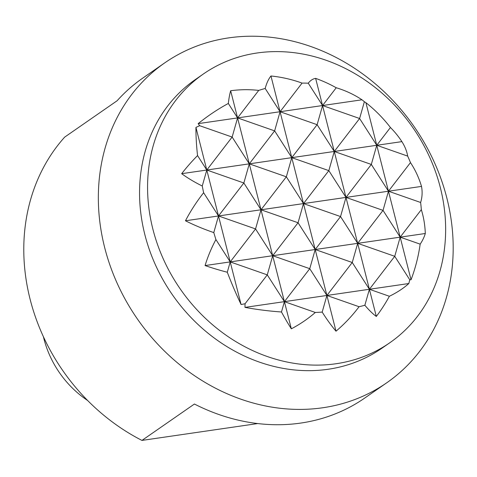 <?xml version="1.0" encoding="UTF-8"?>
<svg xmlns="http://www.w3.org/2000/svg" width="477" height="477" viewBox="0 0 477 477"><rect width="100%" height="100%" fill="white"/><g stroke="black" fill="none" stroke-linecap="round" stroke-linejoin="round"><path stroke-width="0.72" d="M152.92 229.282A163.545 141.538 55.3 0 0 389.81 342.754A163.545 141.538 55.3 0 0 440.295 187.443A163.545 141.538 55.3 0 0 203.405 73.971A163.545 141.538 55.3 0 0 152.92 229.282M389.81 342.754L381.791 348.311A163.545 141.538 -124.7 0 1 328.182 369.258A163.545 141.538 -124.7 0 1 144.901 234.839A163.545 141.538 -124.7 0 1 195.385 79.528L203.405 73.971M322.899 407.74A194.699 168.494 55.3 0 0 386.716 382.81A194.699 168.494 55.3 0 0 446.818 197.913A194.699 168.494 55.3 0 0 228.626 37.892A194.699 168.494 55.3 0 0 164.809 62.827A194.699 168.494 55.3 0 0 104.707 247.718A194.699 168.494 55.3 0 0 322.899 407.74M257.741 423.558L141.955 440.414A194.699 168.494 -124.7 0 1 30.152 299.425A194.699 168.494 -124.7 0 1 64.651 137.137L117.121 100.748A194.699 168.494 55.3 0 1 142.724 78.145L164.809 62.827M141.955 440.414L194.425 404.025A194.699 168.494 55.3 0 0 364.631 398.122L386.716 382.81M43.407 336.708A93.456 80.875 55.3 0 0 43.878 338.646A93.456 80.875 55.3 0 0 87.661 400.519M410.47 162.603L388.463 191.217L376.758 145.282L407.674 156.104A155.246 145.521 108.7 0 1 410.47 162.603A145.449 109.388 -44.5 0 1 421.513 186.406A145.449 68.616 -172.2 0 1 420.631 202.481A155.246 145.521 108.7 0 1 421.322 209.653A127.174 95.644 -44.5 0 1 425.305 233.497A154.262 72.778 -172.2 0 1 420.165 244.152A155.246 145.521 108.7 0 1 411.037 279.766A94.088 26.956 -107.8 0 1 409.743 279.749A94.088 70.763 -44.5 0 1 408.813 283.535A155.246 73.243 -172.2 0 1 389.381 296.271A154.262 144.597 108.7 0 1 376.317 316.448A127.174 36.437 -107.8 0 1 364.857 305.256A155.246 73.243 -172.2 0 1 359.068 306.723A145.449 136.333 108.7 0 1 336.011 331.187A145.449 41.672 -107.8 0 1 322.184 312.089A155.246 73.243 -172.2 0 1 315.327 312.471A127.174 119.202 108.7 0 1 291.34 328.82A154.262 44.2 -107.8 0 1 281.478 311.982A155.246 73.243 -172.2 0 1 244.993 307.385A94.088 70.763 -44.5 0 1 245.083 303.724A94.088 88.191 108.7 0 1 241.076 304.511A155.246 44.48 -107.8 0 1 227.285 272.236A154.262 72.778 -172.2 0 1 205.08 265.558A127.174 95.644 -44.5 0 1 215.914 239.555A155.246 44.48 -107.8 0 1 213.785 232.591A145.449 68.616 -172.2 0 1 185.458 220.773L218.502 215.962L241.076 304.511M421.322 209.653L400.173 237.152L388.463 191.217L420.631 202.481M411.037 279.766L400.173 237.152L420.165 244.152M365.895 102.668A155.246 145.521 108.7 0 1 390.43 127.502L376.758 145.282L365.895 102.668A94.088 26.956 -107.8 0 0 364.368 101.738L359.61 118.505L334.264 151.471L371.321 164.44L376.758 145.282L359.61 118.505L322.559 105.536L315.631 78.365A154.262 144.597 108.7 0 1 336.231 87.75L322.559 105.536L308.255 83.195A127.174 36.437 -107.8 0 1 315.631 78.365M409.743 279.749L394.741 256.31L400.173 237.152L383.031 210.375L388.463 191.217L371.321 164.44L345.974 197.406L383.031 210.375L357.684 243.342L394.741 256.31L369.395 289.277L322.559 105.536L237.576 117.908L230.653 90.737A127.174 119.202 108.7 0 1 258.725 90.403L237.576 117.908L274.633 130.877L249.286 163.844L206.797 170.027L218.502 215.962L203.625 192.72A155.246 44.48 -107.8 0 1 202.26 186.012L206.797 170.027L243.854 182.995L218.502 215.962L255.559 228.93L230.212 261.897L215.914 239.555M390.43 127.502A154.262 116.018 -44.5 0 1 401.89 141.627L334.264 151.471L317.122 124.688L322.559 105.536L361.977 99.794A94.088 44.391 -172.2 0 1 364.368 101.738M421.513 186.406L345.974 197.406L328.832 170.629L334.264 151.471L249.286 163.844L232.144 137.06L206.797 170.027L195.934 127.413A94.088 88.191 108.7 0 1 199.708 125.713L232.144 137.06L237.576 117.908L228.328 103.461A154.262 44.2 -107.8 0 1 230.653 90.737M425.305 233.497L357.684 243.342L340.542 216.564L345.974 197.406L303.485 203.59L286.343 176.812L260.997 209.779L218.502 215.962L213.785 232.591M376.317 316.448L369.395 289.277L389.381 296.271M364.857 305.256L369.395 289.277L352.247 262.499L357.684 243.342L315.196 249.525L352.247 262.499L326.9 295.46L408.813 283.535M302.072 83.105L280.065 111.719L270.96 75.992A145.449 136.333 108.7 0 1 302.072 83.105A155.246 116.758 -44.5 0 1 308.255 83.195M336.231 87.75A155.246 116.758 -44.5 0 1 361.977 99.794M227.285 272.236L230.212 261.897L267.269 274.871L272.701 255.714L255.559 228.93L260.997 209.779L243.854 182.995L249.286 163.844L286.343 176.812L291.775 157.654L328.832 170.629L303.485 203.59L280.065 111.719L317.122 124.688L291.775 157.654L274.633 130.877L280.065 111.719L265.188 88.472A145.449 41.672 -107.8 0 1 270.96 75.992M401.89 141.627A127.174 60.001 -172.2 0 1 407.674 156.104M340.542 216.564L315.196 249.525L303.485 203.59L340.542 216.564M322.184 312.089L326.9 295.46L359.068 306.723M281.478 311.982L284.411 301.649L260.997 209.779L298.053 222.747L272.701 255.714L309.758 268.682L284.411 301.649L267.269 274.871L245.083 303.724M202.26 186.012A127.174 60.001 -172.2 0 1 181.659 173.688L206.797 170.027L197.55 155.58A155.246 44.48 -107.8 0 1 195.934 127.413M199.708 125.713A94.088 44.391 -172.2 0 1 198.158 123.644L237.576 117.908L260.997 209.779L303.485 203.59L298.053 222.747L315.196 249.525L309.758 268.682L326.9 295.46L315.196 249.525L205.08 265.558M244.993 307.385L284.411 301.649L291.34 328.82M336.011 331.187L326.9 295.46L284.411 301.649L315.327 312.471M258.725 90.403A155.246 116.758 -44.5 0 1 265.188 88.472M185.458 220.773A145.449 109.388 -44.5 0 1 203.625 192.72M198.158 123.644A155.246 116.758 -44.5 0 1 228.328 103.461M181.659 173.688A154.262 116.018 -44.5 0 1 197.55 155.58"/></g></svg>
